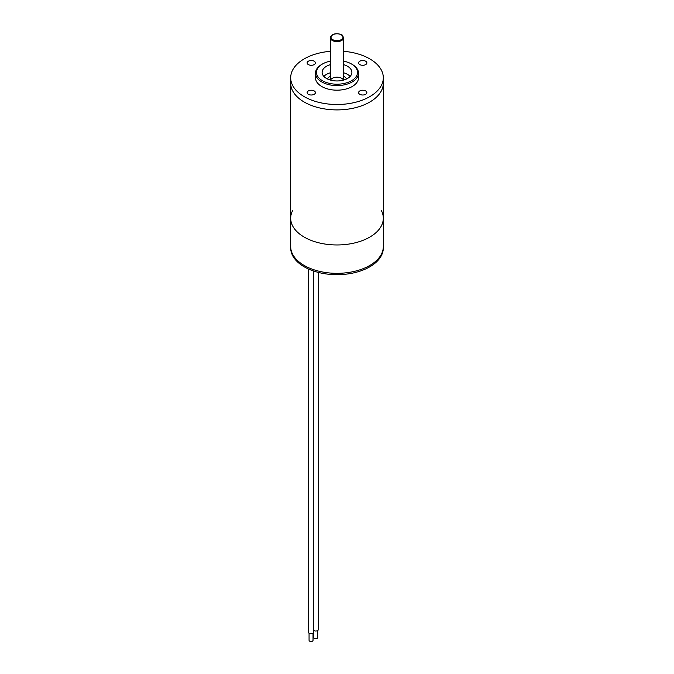 <?xml version="1.0" encoding="UTF-8"?>
<svg xmlns="http://www.w3.org/2000/svg" width="674" height="674" viewBox="0 0 674 674"><rect width="100%" height="100%" fill="white"/><g stroke="black" fill="none" stroke-linecap="round" stroke-linejoin="round"><path stroke-width="1.01" d="M304.252 102.069A46.312 26.741 0 0 0 354.726 107.865A46.312 26.741 0 0 0 383.312 83.163A46.312 26.741 180 0 1 337 109.904A46.312 26.741 180 0 1 290.688 83.163A46.312 26.741 0 0 0 304.252 102.069M292.735 210.355A46.312 26.741 -0 0 0 290.688 218.224A46.312 26.741 0 0 0 304.252 237.13A46.312 26.741 0 0 0 354.726 242.926A46.312 26.741 0 0 0 383.312 218.224A46.312 26.741 -0 0 0 381.265 210.355M304.252 237.13A46.312 26.741 -0 0 0 354.726 242.926A46.312 26.741 -0 0 0 383.312 218.224L383.312 246.591A46.312 26.741 180 0 1 354.726 271.293A46.312 26.741 180 0 1 304.252 265.497A46.312 26.741 180 0 1 290.688 246.591A46.312 26.741 0 0 0 304.252 265.497A46.312 26.741 0 0 0 354.726 271.293A46.312 26.741 0 0 0 383.312 246.591L383.312 247.939A46.312 26.741 0 0 1 354.726 272.641A46.312 26.741 0 0 1 304.252 266.845A46.312 26.741 0 0 1 290.688 247.939L290.688 218.224A46.312 26.741 -0 0 0 304.252 237.13M330.386 51.3A46.312 26.741 0 0 0 290.688 77.763A46.312 26.741 0 0 0 304.252 96.668A46.312 26.741 0 0 0 354.726 102.465A46.312 26.741 0 0 0 383.312 77.763A46.312 26.741 0 0 0 369.748 58.857A46.312 26.741 0 0 0 343.614 51.3M308.347 94.309A4.137 2.384 0 0 0 312.854 94.823A4.137 2.384 0 0 0 315.407 92.616A4.137 2.384 0 0 0 311.27 90.232A4.137 2.384 0 0 0 307.133 92.616A4.137 2.384 0 0 0 308.347 94.309M308.347 64.594A4.137 2.384 0 0 0 312.854 65.108A4.137 2.384 0 0 0 315.407 62.909A4.137 2.384 0 0 0 311.27 60.517A4.137 2.384 0 0 0 307.133 62.909A4.137 2.384 0 0 0 308.347 64.594M359.806 64.594A4.137 2.384 0 0 0 364.314 65.108A4.137 2.384 0 0 0 366.867 62.909A4.137 2.384 0 0 0 362.73 60.517A4.137 2.384 0 0 0 358.593 62.909A4.137 2.384 0 0 0 359.806 64.594M359.806 94.309A4.137 2.384 0 0 0 364.314 94.823A4.137 2.384 0 0 0 366.867 92.616A4.137 2.384 0 0 0 362.73 90.232A4.137 2.384 0 0 0 358.593 92.616A4.137 2.384 0 0 0 359.806 94.309M315.499 73.171L315.499 77.763A21.501 12.418 0 0 0 321.793 86.542A21.501 12.418 0 0 0 345.231 89.229A21.501 12.418 0 0 0 358.501 77.763L358.501 73.171A21.501 12.418 180 0 1 345.231 84.638A21.501 12.418 180 0 1 321.793 81.95A21.501 12.418 180 0 1 315.499 73.171A21.501 12.418 180 0 1 321.793 64.392L322.492 63.988A20.515 11.846 0 0 0 322.492 80.737A20.515 11.846 0 0 0 351.508 80.737A20.515 11.846 0 0 0 351.508 63.988A20.515 11.846 0 0 0 343.614 61.149M351.508 63.988L352.207 64.392A21.501 12.418 180 0 1 358.501 73.171M330.386 61.149A20.515 11.846 0 0 0 322.492 63.988M343.614 64.662A14.887 8.593 180 0 1 347.523 66.279A14.887 8.593 180 0 1 351.887 72.362A14.887 8.593 180 0 1 337 80.956A14.887 8.593 180 0 1 322.113 72.362A14.887 8.593 180 0 1 330.386 64.662M343.614 72.767A14.887 8.593 180 0 1 347.523 74.384A14.887 8.593 180 0 1 350.126 76.415M323.874 76.415A14.887 8.593 180 0 1 330.386 72.767M346.529 78.968A9.874 5.704 0 0 0 343.614 76.229M330.386 76.229A9.874 5.704 0 0 0 327.471 78.968M313.696 271.049L313.696 632.195A2.645 1.525 180 0 1 312.062 633.611A2.645 1.525 180 0 1 309.172 633.274A2.645 1.525 180 0 1 308.397 632.195L308.397 268.977M313.031 633.206L313.031 640.3A1.988 1.146 180 0 1 311.051 641.446A1.988 1.146 180 0 1 309.063 640.3L309.063 633.206M318.372 272.422L318.372 629.499A2.645 1.525 180 0 1 316.738 630.906A2.645 1.525 180 0 1 313.857 630.578A2.645 1.525 180 0 1 313.696 630.476M317.715 630.502L317.715 637.596A1.988 1.146 180 0 1 315.727 638.741A1.988 1.146 180 0 1 313.739 637.596L313.739 630.502M329.788 79.877A7.279 4.204 180 0 1 330.386 78.715M343.614 78.715A7.279 4.204 180 0 1 344.212 79.877M343.437 80.113A6.614 3.817 0 0 0 337 77.181A6.614 3.817 0 0 0 330.563 80.113M343.614 80.063L343.614 37.786A6.614 3.817 180 0 1 337 41.603A6.614 3.817 180 0 1 330.386 37.786L330.386 80.063M332.788 34.812A5.956 3.437 0 0 0 335.458 40.566A5.956 3.437 0 0 0 342.754 36.354A5.956 3.437 0 0 0 332.788 34.812M290.688 77.763L290.688 218.224M383.312 77.763L383.312 218.224M343.614 37.786L342.502 35.478C343.066 35.023 336.89 32.268 332.459 34.778C330.749 36.185 330.058 37.188 330.386 37.786"/></g></svg>
